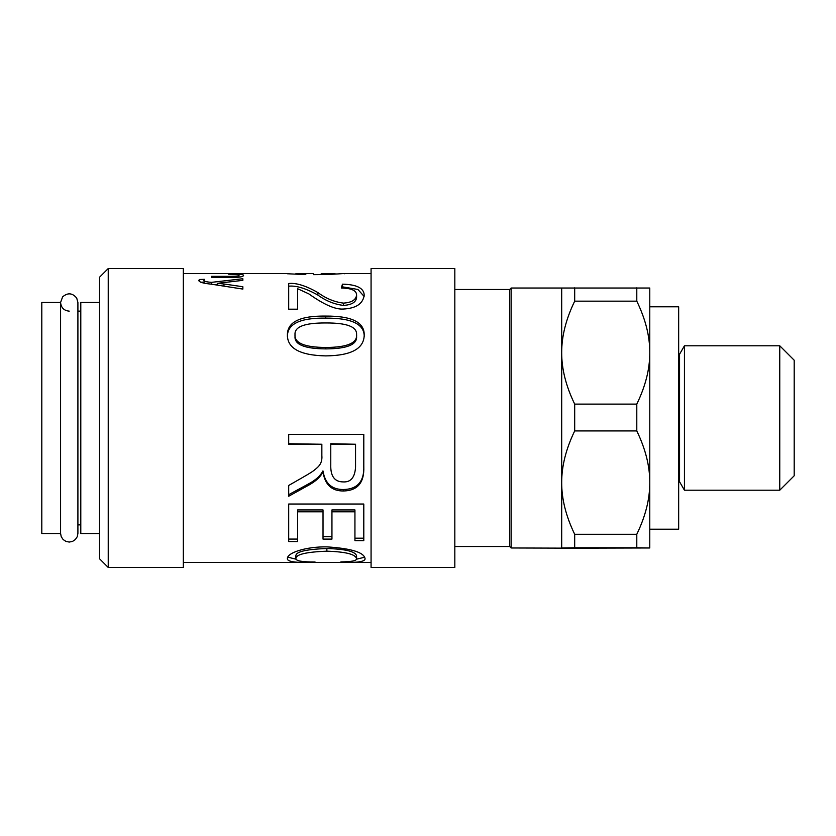 <?xml version="1.0" encoding="UTF-8"?>
<svg xmlns="http://www.w3.org/2000/svg" width="836" height="836" viewBox="0 0 836 836"><rect width="100%" height="100%" fill="white"/><g stroke="black" fill="none" stroke-linecap="round" stroke-linejoin="round"><path stroke-width="1.25" d="M649.781 306.802L678.665 306.802L678.665 529.198L649.781 529.198M60.579 302.465L60.579 533.389L61.237 536.712L63.118 539.523L65.929 541.404L69.242 542.062L72.554 541.404L75.365 539.523L77.246 536.712L77.905 533.389L77.905 302.465L76.713 298.086C72.439 292.882 67.737 292.475 62.627 296.864L60.579 302.465L60.579 533.535L41.8 533.535L41.8 302.465L60.579 302.465C61.132 307.784 64.027 310.668 69.242 311.138M454.826 289.475L509.699 289.475L511.151 288.023L561.688 288.023L561.688 547.977L574.687 547.768L574.687 534.288C565.962 516.23 561.635 498.998 561.688 482.602C561.635 466.216 565.962 448.984 574.687 430.927L574.687 404.112C565.962 386.127 561.635 368.969 561.688 352.635C561.635 336.302 565.962 319.143 574.687 301.159L636.792 301.159C645.517 319.143 649.844 336.302 649.781 352.635C649.844 368.969 645.517 386.127 636.792 404.112L574.687 404.112M511.151 288.023L511.151 547.977L574.687 548.176L649.781 547.977L649.781 288.023L561.698 288.023M509.699 289.475L509.699 546.525L511.151 547.977M99.568 302.465L80.789 302.465L80.789 533.535L99.568 533.535M77.905 311.138L80.789 311.138M574.687 430.927L636.792 430.927L636.792 404.112M636.792 430.927C645.517 448.984 649.844 466.216 649.781 482.602C649.844 498.998 645.517 516.23 636.792 534.288L574.687 534.288M649.781 547.977L636.792 547.768L636.792 534.288M684.444 490.209L684.444 345.79L679.563 354.245L679.563 481.755L684.444 490.209L779.758 490.209L779.758 345.79L684.444 345.79M779.758 490.209L794.2 475.768L794.2 360.232L779.758 345.79M636.792 301.159L636.792 287.824M574.687 547.768L636.792 547.768M574.687 301.159L574.687 287.824M214.779 284.648L217.433 284.324M199.376 281.533L199.376 279.496L204.402 279.339L203.932 283.049M200.692 282.223L203.932 282.129M217.433 285.045L217.433 283.31L223.964 284L242.858 286.727L242.858 289.078L210.745 284.094C203.221 283.352 199.229 282.16 198.78 280.509L199.376 279.496M211.456 284.177L211.456 282.359L242.858 278.733L242.858 280.353L217.433 283.31M203.932 280.217C203.587 281.209 206.095 281.92 211.456 282.359M230.82 277.51L211.498 277.51L211.498 276.361L230.579 276.361C236.578 276.298 239.378 275.922 238.981 275.232C239.127 274.501 235.679 274.166 228.646 274.208L238.427 274.166C241.855 274.344 243.569 274.751 243.569 275.399C243.234 276.831 238.981 277.531 230.82 277.51M238.427 274.793L238.427 274.177M238.981 277.197L238.981 275.232M211.498 277.51L211.498 276.361M231.771 273.581L183.324 273.581M288.692 440.258L288.692 434.406L363.796 434.406L363.796 466.76C364.391 482.675 357.547 490.742 343.262 490.983C331.756 491.014 325.005 484.723 323.02 472.079L322.811 472.079C320.616 476.75 316.06 481.024 309.153 484.911L288.692 496.239L288.692 485.465C313.5 471.274 312.204 472.026 317.366 467.564C320.825 464.45 322.33 460.427 321.85 455.495L321.85 444.25L288.692 444.25L288.692 440.258M325.758 316.081C351.528 315.935 364.339 322.163 364.203 334.766C364.203 348.581 351.392 355.624 325.758 355.896C300.019 355.363 287.229 348.319 287.396 334.766C287.396 321.964 300.187 315.736 325.758 316.081L325.758 318.119C351.528 317.983 364.339 324.086 364.203 336.438M297.616 309.184L288.692 309.184L288.692 283.508C296.132 282.693 305.861 285.713 317.868 292.558C325.946 298.504 334.484 302.026 343.471 303.113C351.642 302.58 356.011 299.905 356.585 295.077C356.585 290.562 351.507 288.211 341.349 288.012L342.446 284.167C356.742 284.501 363.994 288.169 364.203 295.181C362.991 303.771 356.011 308.39 343.262 309.048C335.257 309.592 323.772 304.523 308.808 293.864L297.616 288.713L297.616 309.184M315.057 561.98L312.518 562.409C295.725 562.868 287.344 561.667 287.396 558.814C286.675 552.857 305.819 546.577 326.792 546.869C351.548 548.447 364.318 552.439 365.092 558.835C364.935 561.583 357.641 562.764 343.199 562.388L340.869 561.897C351.319 561.813 356.564 560.789 356.585 558.814C355.739 554.31 345.832 551.77 326.866 551.185C306.112 551.979 295.787 554.446 295.902 558.605C295.881 560.925 302.266 562.043 315.057 561.98M297.616 541.54L288.692 541.54L288.692 504.035L363.796 504.035L363.796 540.652L354.934 540.652L354.934 511.81L331.944 511.81L331.944 539.105L323.02 539.105L323.02 511.81L297.616 511.81L297.616 541.54M344.296 273.769C343.481 273.027 339.343 274.584 313.542 274.636L313.542 273.581L296.477 273.581L306.195 273.78L305.035 274.595L287.396 273.748M295.014 274.083L296.477 273.581M321.16 274.584L321.16 273.8L336.741 273.978M334.922 273.581L321.16 273.8M355.551 444.25L330.774 443.728L330.774 464.879C330.439 476.217 334.609 481.902 343.262 481.912C350.796 482.341 354.892 477.419 355.551 467.146L355.551 444.25L330.774 444.25M363.796 465.788C364.391 481.379 357.547 489.29 343.262 489.52C331.756 489.562 325.005 483.386 323.02 471.002L322.811 471.002C320.616 475.569 316.06 479.77 309.153 483.574L288.692 494.682M321.85 444.25L288.692 443.728M322.811 471.002L322.811 472.079M323.02 471.002L323.02 472.079M297.616 539.074L288.692 539.074M323.02 511.81L323.02 509.939L297.616 509.939L297.616 511.81M331.944 536.681L323.02 536.681M354.934 511.81L354.934 509.939L331.944 509.939L331.944 511.81M363.796 538.196L354.934 538.196M356.585 558.814L356.585 555.992C355.739 551.582 345.832 549.095 326.866 548.52C306.112 549.294 295.787 551.718 295.902 555.794L295.902 558.605M364.6 557.236L356.533 559.19M296.017 559.19L287.824 557.152M343.199 561.823L343.199 562.388M342.081 288.023L342.446 286.842L357.944 289.475L364.13 296.456M288.692 286.194C296.132 285.4 305.861 288.357 317.868 295.066C325.946 300.897 334.484 304.346 343.471 305.412C351.642 304.889 356.011 302.266 356.585 297.532L356.585 295.077M342.446 286.842L342.446 284.167M356.585 334.661L356.585 336.323C357.359 344.61 347.086 348.8 325.758 348.894C304.618 348.727 294.366 344.578 295.014 336.438L295.014 334.766C294.366 343.073 304.618 347.316 325.758 347.483C347.086 347.379 357.359 343.105 356.585 334.661C357.108 326.751 346.835 322.853 325.758 322.957C304.544 322.842 294.293 326.782 295.014 334.766M287.396 336.438C287.396 323.877 300.187 317.774 325.758 318.119M108.231 268.534L99.568 277.197L99.568 558.803L108.231 567.466L108.231 268.534L183.324 268.534L183.324 567.466L108.231 567.466M371.069 441.032L371.069 567.466L454.826 567.466L454.826 268.534L371.069 268.534L371.069 441.032M223.964 286.027L223.964 284M230.579 277.51L230.579 276.361M309.153 483.574L309.153 484.911M343.262 489.52L343.262 490.983M326.866 548.52L326.866 551.185M343.471 305.412L343.471 303.113M317.868 295.066L317.868 292.558M325.758 348.894L325.758 347.483M454.826 546.525L509.699 546.525M77.905 524.862L80.789 524.862M678.665 480.418L679.563 481.755M678.665 355.582L679.563 354.245M183.324 562.419L371.069 562.419M218.311 273.581L288.096 273.581M343.272 273.581L371.069 273.581"/></g></svg>
